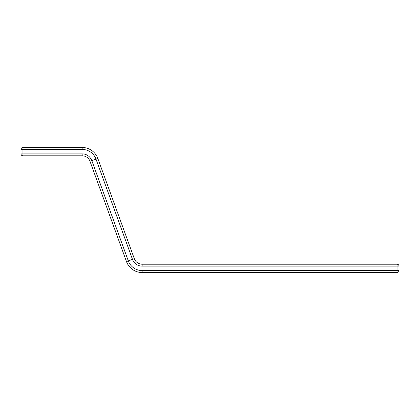 <?xml version="1.0" encoding="UTF-8"?>
<svg xmlns="http://www.w3.org/2000/svg" width="420" height="420" viewBox="0 0 420 420"><rect width="100%" height="100%" fill="white"/><g stroke="black" fill="none" stroke-linecap="round" stroke-linejoin="round"><path stroke-width="0.63" d="M21 153.857A1.948 1.948 0 0 0 22.948 155.799L22.948 153.857L21 153.857A1.948 1.948 0 0 0 22.948 155.799A1.948 1.948 0 0 1 21 153.857L21 149.41A1.948 1.948 0 0 1 22.948 147.462L82.147 147.462A16.674 16.674 0 0 1 97.818 158.434L134.316 258.715A8.337 8.337 0 0 0 142.149 264.201L397.052 264.201A1.948 1.948 0 0 1 399 266.144L399 270.59A1.948 1.948 0 0 1 397.052 272.538L142.149 272.538A16.674 16.674 0 0 1 126.478 261.566L89.985 161.285L126.478 261.566L128.31 260.899A14.732 14.732 0 0 0 142.149 270.59L397.052 270.59L397.052 266.144L142.149 266.144A10.285 10.285 0 0 1 132.489 259.376L128.31 260.899L91.812 160.624L95.991 159.101A14.732 14.732 0 0 0 82.147 149.41L22.948 149.41L22.948 153.857L82.147 153.857A10.285 10.285 0 0 1 91.812 160.624L89.985 161.285A8.337 8.337 0 0 0 82.147 155.799L22.948 155.799L82.147 155.799L82.147 153.857M21 149.41A1.948 1.948 0 0 1 22.948 147.462L22.948 149.41L21 149.41A1.948 1.948 0 0 1 22.948 147.462M142.149 266.144L142.149 264.201A8.337 8.337 0 0 1 134.316 258.715L132.489 259.376L95.991 159.101L97.818 158.434A16.674 16.674 0 0 0 82.147 147.462L82.147 149.41M89.985 161.285A8.337 8.337 0 0 0 82.147 155.799M142.149 270.59L142.149 272.538A16.674 16.674 0 0 1 126.478 261.566M397.052 264.201L397.052 266.144L399 266.144M399 270.59L397.052 270.59L397.052 272.538"/></g></svg>
